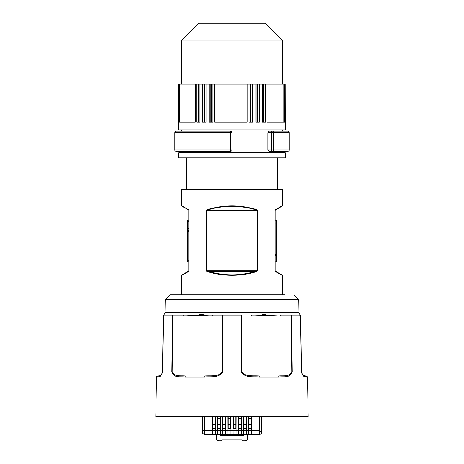 <?xml version="1.0" encoding="UTF-8"?>
<svg xmlns="http://www.w3.org/2000/svg" width="464" height="464" viewBox="0 0 464 464"><rect width="100%" height="100%" fill="white"/><g stroke="black" fill="none" stroke-linecap="round" stroke-linejoin="round"><path stroke-width="0.7" d="M285.331 157.801L178.669 157.801L178.669 152.72L285.331 152.72L285.331 157.801M282.791 40.977L181.209 40.977L198.986 23.2L265.014 23.2L282.791 40.977L282.791 84.152M285.238 122.247L285.238 84.152L285.331 129.868L178.669 129.868L178.675 84.152L179.307 84.152L179.307 122.247L178.843 122.247L178.843 84.152M285.238 84.152L284.925 84.152L284.925 122.247L284.281 122.247L284.281 84.152L283.864 84.152L283.864 122.247L266.991 122.247L266.991 84.152L265.489 84.152L265.489 122.247L262.299 122.247L262.299 84.152L259.388 84.152L259.388 122.247L255.896 122.247L255.896 84.152L252.752 84.152L252.752 122.247L249.029 122.247L249.029 84.152L247.161 84.152L247.161 122.247L214.641 122.247L214.641 84.152L211.578 84.152L211.578 122.247M212.802 84.152L212.802 122.247L209.142 122.247L209.142 84.152L206.062 84.152L206.062 122.247L202.658 122.247L202.658 84.152L205.024 84.152L205.024 122.247M206.062 84.152L205.024 84.152M209.142 84.152L211.578 84.152M247.161 84.152L214.641 84.152M202.658 84.152L199.827 84.152L199.827 122.247L196.742 122.247L196.742 84.152L179.307 84.152M196.742 84.152L198.992 84.152L198.992 122.247M199.827 84.152L198.992 84.152M284.925 84.152L284.281 84.152M283.864 84.152L266.991 84.152M249.029 84.152L251.018 84.152L251.018 122.247M252.752 84.152L251.018 84.152M255.896 84.152L257.665 84.152L257.665 122.247M259.388 84.152L257.665 84.152M262.299 84.152L263.813 84.152L263.813 122.247M265.489 84.152L263.813 84.152M195.298 84.152L195.298 122.247L179.649 122.247L179.649 84.152M282.791 129.868L282.791 131.132L287.616 131.132L268.975 131.132L267.914 132.658L267.914 149.93L268.975 151.45L272.391 151.45A1.525 1.079 -90 0 1 271.312 149.93L267.914 149.93M174.858 132.658L230.434 132.658L230.475 131.132L176.384 131.132A1.525 1.525 0 0 0 174.858 132.658L174.858 149.93A1.525 1.525 0 0 0 176.384 151.45L230.475 151.45L230.434 149.93L174.858 149.93M176.384 131.132L181.209 131.132L181.209 129.868M287.616 131.132A1.525 1.525 0 0 1 289.142 132.658L289.142 149.93A1.525 1.525 0 0 1 287.616 151.45L272.391 151.45A1.525 1.108 90 0 0 273.499 149.93L271.312 149.93L271.312 132.658A1.525 1.079 -90 0 1 272.391 131.132A1.525 1.108 90 0 1 273.499 132.658L289.142 132.658M282.791 152.72L282.791 151.45L287.616 151.45M230.475 131.132A1.525 1.525 0 0 1 232 132.658A1.525 1.525 0 0 0 230.475 131.132L181.209 131.132M232 132.658L232 149.93A1.525 1.525 0 0 1 230.475 151.45A1.525 1.525 0 0 0 232 149.93L230.434 149.93L230.434 132.658L232 132.658M283.487 315.056L299.57 315.056L300.127 314.627A2.54 2.54 0 0 1 299.002 312.562L298.775 299.547L165.225 299.547L164.998 312.562A2.54 2.54 0 0 1 163.873 314.627L164.43 315.056L173.35 315.056L164.424 315.056A1.015 0.934 90 0 0 163.49 316.054L162.516 372.018C160.921 378.23 158.172 376.397 157.366 377.006L156.501 377.006L155.811 416.643L308.189 416.643L307.499 377.006L306.634 377.006C305.828 376.397 303.079 378.224 301.484 372.018L300.51 316.054A1.015 0.934 -90 0 0 299.57 315.056L290.65 315.056A1.015 0.812 90 0 1 291.462 316.054L292.117 372.018C290.041 378.23 284.264 376.397 279.189 377.006L278.557 376.008L259.074 376.008C253.611 375.504 245.323 377.058 241.75 372.018L241.431 316.054L241.048 316.054L240.926 315.056L226.641 315.056M302.824 375.347L306.629 377.006M279.189 377.006L259.44 377.006C253.564 376.397 245.038 378.224 241.367 372.018L241.048 316.054L222.569 316.054L222.25 372.018C218.677 377.058 210.389 375.504 204.926 376.008L185.443 376.008C180.583 375.504 174.447 377.058 172.185 372.018L172.846 316.054L172.538 316.054A1.015 0.812 -90 0 1 173.35 315.056L173.35 315.056A1.015 0.51 90 0 0 172.846 316.054L183.471 316.054L183.982 315.056L173.35 315.056L226.612 315.056M156.501 377.006A1.015 1.015 0 0 1 157.516 376.008L158.375 376.008L157.516 376.008M165.77 315.056L188.013 314.957M204.102 314.778L199.021 314.633M219.443 315.056L240.926 315.056A1.015 0.51 90 0 1 241.431 316.054L252.062 316.054L251.552 315.056L275.773 314.946M262.195 314.691L265.976 314.627M207.367 271.649L207.634 271.214L256.366 271.214L256.609 271.655C240.201 276.48 223.799 276.48 207.391 271.655L206.486 270.779L206.486 210.412L207.391 209.531C223.793 204.682 240.201 204.682 256.609 209.531L257.514 210.412L257.514 270.779L256.609 271.655L257.514 270.779L256.366 271.214C240.12 276.034 223.88 276.034 207.634 271.214L206.486 270.779M282.791 294.739L282.791 275.761L275.61 271.655L275.1 270.779L275.61 271.655L275.175 270.779L275.175 210.412L282.791 205.424L282.791 189.799L181.209 189.799L181.209 205.424L188.39 209.531L188.9 210.412L188.39 209.531L188.825 210.412L188.825 270.779L181.209 275.761L188.39 271.655L188.825 270.779M282.791 275.761L275.1 270.779L275.1 210.412L275.61 209.531L282.791 205.424M181.209 294.739L181.209 275.761M277.716 189.799L277.716 157.801M186.284 189.799L186.284 157.801M261.592 432.941L261.035 433.852L259.707 434.368L204.276 434.368L202.588 433.37L202.374 432.796L202.339 416.643M219.524 315.056L223.074 315.056A1.015 0.51 90 0 0 222.569 316.054L211.938 316.054L212.448 315.056L223.074 315.056L222.633 372.018C218.962 378.23 210.441 376.397 204.56 377.006L204.926 376.008L185.443 376.008L204.926 376.008M204.56 377.006L184.811 377.006C179.713 376.379 173.988 378.253 171.883 372.018L172.538 316.054L163.415 316.054L162.435 372.018C161.124 377.058 158.972 375.504 158.375 376.008L158.427 376.008M300.585 315.984A1.015 1.015 0 0 1 300.585 316.054L301.565 372.018L300.585 316.054A1.015 1.015 0 0 0 299.57 315.056A1.015 0.934 -90 0 1 300.51 316.054L300.585 316.054C300.573 315.381 300.573 315.381 300.585 316.054C300.573 315.381 300.573 315.381 300.585 316.054L299.57 315.056L280.018 315.056L299.57 315.056A1.015 1.015 0 0 1 300.544 315.769M306.634 377.006L305.625 376.008C305.028 375.504 302.876 377.058 301.565 372.018L301.965 373.706M302.638 374.697L305.625 376.008C306.762 376.008 306.762 376.008 305.625 376.008L305.573 376.008M290.65 315.056L290.65 315.056A1.015 0.51 -90 0 1 291.154 316.054L300.51 316.054L301.565 372.018M159.709 375.782L160.759 375.237M161.362 374.697L161.832 374.071M157.366 377.006L158.375 376.008M184.811 377.006L185.443 376.008M259.44 377.006L259.074 376.008L278.557 376.008L259.074 376.008M292.117 372.018L291.815 372.018C289.553 377.058 283.417 375.504 278.557 376.008M241.367 372.018L291.815 372.018L291.154 316.054L280.529 316.054L280.018 315.056M212.448 315.056L213.283 315.056M164.43 315.056A1.015 1.015 0 0 0 164.076 315.12A1.015 1.015 0 0 1 164.43 315.056L183.982 315.056M163.479 315.706A1.015 1.015 0 0 1 164.076 315.12A1.015 1.015 0 0 0 163.415 316.054C163.427 315.381 163.427 315.381 163.415 316.054L163.415 316.001M251.552 315.056L252.062 316.054C261.215 315.381 271.365 315.381 280.529 316.054M293.927 294.739L298.775 299.547M284.919 294.739L170.033 294.739L165.225 299.547M206.486 210.412L207.634 209.972L207.391 209.531L206.863 209.786M206.486 270.796L206.834 271.382M257.514 210.395L257.137 209.786M181.209 205.424L188.57 209.972L188.39 209.531M256.609 209.531L256.366 209.972L257.259 210.412L257.259 270.779L206.741 270.779L206.741 210.412L257.514 210.412M275.61 271.655L275.43 271.214M278.951 273.25L282.541 275.32M275.43 209.972L282.541 205.865M185.061 207.942L181.459 205.865M188.9 270.779L188.9 210.412L188.57 209.972M181.459 275.32L188.57 271.214M188.825 261.76L187.7 261.76L187.7 260.785L188.825 260.785M188.825 261.783L187.7 261.76M188.825 228.462L187.7 228.462L187.7 260.785M188.825 221.595L187.7 221.595L187.7 220.278L188.825 220.278M187.7 221.595L187.7 228.462M275.175 261.76L276.3 261.76L276.3 223.996L275.175 223.996M275.175 220.278L276.3 220.278L276.3 223.996M261.661 416.643L261.568 433.005M235.045 434.368L235.045 435.197L228.955 435.197L228.955 434.368M239.111 434.739L235.045 434.739M228.955 434.739L224.889 434.739M239.111 434.368L239.111 434.861L242.614 434.872L243.217 435.481L220.783 435.481L221.386 434.872L224.889 434.861L224.889 434.368M259.707 416.643L259.707 430.557L261.626 432.042M202.374 432.796L202.774 431.242L204.293 430.557L204.293 416.643M203.609 430.673L204.293 431.027L204.293 434.368L202.553 433.306L202.397 431.967M242.614 434.368L242.614 434.872M243.217 435.481L243.217 434.368M247.625 434.368L247.625 438.26C247.463 439.791 246.616 440.638 245.085 440.8L242.156 440.8L242.156 439.785L221.844 439.785L221.844 440.8L218.915 440.8C217.384 440.638 216.537 439.791 216.375 438.26L216.375 434.368M220.783 435.481L220.783 434.368M221.386 434.872L221.386 434.368M251.807 416.643L251.708 434.368L259.707 434.368L251.708 434.368M204.293 431.027L204.293 430.557L212.193 430.557L212.193 416.643M215.458 416.643L215.389 434.368L217.523 434.368L217.459 416.643M220.638 416.643L220.574 434.368L222.703 434.368L222.639 416.643M225.817 416.643L225.753 434.368L227.888 434.368L227.818 416.643M231.002 416.643L230.933 434.368L233.067 434.368L232.998 416.643M236.182 416.643L236.112 434.368L238.247 434.368L238.183 416.643M241.361 416.643L241.297 434.368L243.426 434.368L243.362 416.643M246.541 416.643L246.477 434.368L248.611 434.368L248.542 416.643M251.558 416.643L251.558 434.368M248.71 434.368L248.71 416.643M246.465 416.643L246.372 434.368M243.53 434.368L243.438 416.643M241.193 416.643L241.193 434.368M238.351 434.368L238.351 416.643M236.101 416.643L236.014 434.368M233.166 434.368L233.079 416.643M230.834 416.643L230.834 434.368M227.986 434.368L227.986 416.643M225.742 416.643L225.649 434.368M222.807 434.368L222.714 416.643M220.47 416.643L220.47 434.368M217.628 434.368L217.628 416.643M215.377 416.643L215.29 434.368M212.193 430.557L212.292 434.368L204.293 434.368M212.442 434.368L212.309 416.643M251.558 430.308L248.71 430.308M215.29 430.308L212.442 430.308M220.47 430.308L217.628 430.308M225.649 430.308L222.807 430.308M230.834 430.308L227.986 430.308M236.014 430.308L233.166 430.308M241.193 430.308L238.351 430.308M246.372 430.308L243.53 430.308M251.558 428.434L248.71 428.434M246.372 428.434L243.53 428.434M241.193 428.434L238.351 428.434M236.014 428.434L233.166 428.434M230.834 428.434L227.986 428.434M225.649 428.434L222.807 428.434M220.47 428.434L217.628 428.434M215.29 428.434L212.442 428.434M251.558 428.4L248.71 428.4M248.971 416.643L248.971 428.057L251.291 428.057L251.291 416.643M246.372 428.4L243.53 428.4M243.791 428.057L246.111 428.057L243.791 428.057L243.791 416.643M246.111 416.643L246.111 428.057M241.193 428.4L238.351 428.4M238.612 416.643L238.612 428.057L240.932 428.057L240.932 416.643M236.014 428.4L233.166 428.4M233.433 428.057L235.753 428.057L233.433 428.057L233.433 416.643M235.753 416.643L235.753 428.057M230.834 428.4L227.986 428.4M228.247 416.643L228.247 428.057L230.567 428.057L230.567 416.643M225.649 428.4L222.807 428.4M223.068 428.057L225.388 428.057L223.068 428.057L223.068 416.643M225.388 416.643L225.388 428.057M220.47 428.4L217.628 428.4M217.889 416.643L217.889 428.057L220.209 428.057L220.209 416.643M215.29 428.4L212.442 428.4M212.709 428.057L215.029 428.057L212.709 428.057L212.709 416.643M215.029 416.643L215.029 428.057M248.971 428.057L251.291 428.057M238.612 428.057L240.932 428.057M228.247 428.057L230.567 428.057M217.889 428.057L220.209 428.057M198.406 84.152L198.406 122.247M204.369 84.152L204.369 122.247M210.876 84.152L210.876 122.247M250.305 84.152L250.305 122.247M256.998 84.152L256.998 122.247M263.198 84.152L263.198 122.247M267.914 132.658L273.499 132.658L273.499 149.93L289.142 149.93M241.048 316.054L241.112 327.161M299.002 312.562L164.998 312.562M162.435 372.018L163.49 316.054M172.538 316.054L172.388 328.964M222.888 327.161L222.952 316.054M171.883 372.018L222.633 372.018M211.938 316.054C202.785 315.381 192.641 315.381 183.471 316.054M207.634 209.972C224.448 204.485 244 205.848 256.366 209.972L207.634 209.972M188.825 231.345L187.7 231.345M188.825 230.37L187.7 230.37M275.175 254.388L276.3 254.388M276.3 224.97L275.175 224.97M275.175 255.362L276.3 255.362M259.707 434.339L260.391 434.246L259.707 434.339L259.707 430.557L251.807 430.557M260.739 434.072L261.035 433.852L260.739 434.072M261.621 432.761L261.447 431.566M261.603 432.883L261.603 431.949M215.458 430.557L217.459 430.557M220.638 430.557L222.639 430.557M225.817 430.557L227.818 430.557M231.002 430.557L232.998 430.557M236.182 430.557L238.183 430.557M241.361 430.557L243.362 430.557M246.541 430.557L248.542 430.557M203.261 430.836L203.006 431.491L202.965 431.056M202.565 431.549L202.553 433.306M251.656 425.819L251.291 425.819M248.971 425.819L248.646 425.819M251.691 424.293L251.291 424.293M248.971 424.293L248.623 424.293M251.691 419.044L251.291 419.044M248.623 419.044L248.971 419.044M251.656 417.525L251.291 417.525M248.971 417.525L248.646 417.525M246.442 425.819L246.111 425.819M243.791 425.819L243.467 425.819M246.465 424.293L246.111 424.293M243.791 424.293L243.438 424.293M241.257 425.819L240.932 425.819M238.612 425.819L238.281 425.819M241.286 424.293L240.932 424.293M238.612 424.293L238.258 424.293M241.286 419.044L240.932 419.044M238.258 419.044L238.612 419.044M241.257 417.525L240.932 417.525M238.612 417.525L238.281 417.525M236.077 425.819L235.753 425.819M233.433 425.819L233.102 425.819M236.101 424.293L235.753 424.293M233.433 424.293L233.079 424.293M230.898 425.819L230.567 425.819M228.247 425.819L227.923 425.819M230.921 424.293L230.567 424.293M228.247 424.293L227.899 424.293M230.921 419.044L230.567 419.044M227.899 419.044L228.247 419.044M230.898 417.525L230.567 417.525M228.247 417.525L227.923 417.525M225.719 425.819L225.388 425.819M223.068 425.819L222.743 425.819M225.742 424.293L225.388 424.293M223.068 424.293L222.714 424.293M220.533 425.819L220.209 425.819M217.889 425.819L217.558 425.819M220.562 424.293L220.209 424.293M217.889 424.293L217.535 424.293M220.562 419.044L220.209 419.044M217.535 419.044L217.889 419.044M220.533 417.525L220.209 417.525M217.889 417.525L217.558 417.525M215.354 425.819L215.029 425.819M212.709 425.819L212.344 425.819M215.377 424.293L215.029 424.293M212.709 424.293L212.309 424.293M248.971 418.673L251.291 418.673M248.971 424.664L251.291 424.664M246.111 424.664L243.791 424.664M238.612 418.673L240.932 418.673M238.612 424.664L240.932 424.664M235.753 424.664L233.433 424.664M228.247 418.673L230.567 418.673M228.247 424.664L230.567 424.664M225.388 424.664L223.068 424.664M217.889 418.673L220.209 418.673M217.889 424.664L220.209 424.664M215.029 424.664L212.709 424.664M181.209 152.72L181.209 151.45M181.209 40.977L181.209 84.152M307.499 377.006L306.484 376.008M300.127 314.627L300.579 315.45M163.873 314.627L163.421 315.45M276.3 261.783L275.175 261.783M276.3 223.979L275.175 223.979"/></g></svg>
